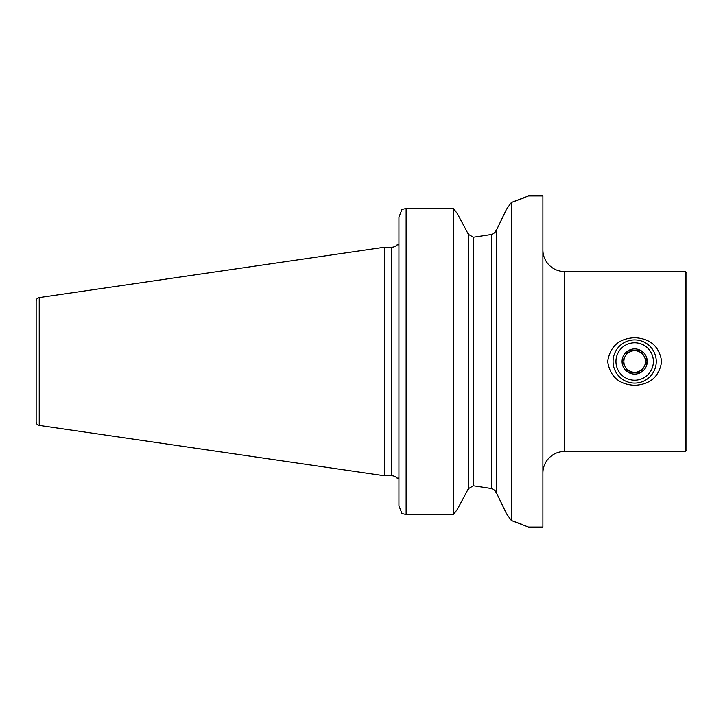 <?xml version="1.0" encoding="UTF-8"?>
<svg xmlns="http://www.w3.org/2000/svg" width="723" height="723" viewBox="0 0 723 723"><rect width="100%" height="100%" fill="white"/><g stroke="black" fill="none" stroke-linecap="round" stroke-linejoin="round"><path stroke-width="1.08" d="M542.892 473.068A21.591 21.591 0 0 1 564.482 451.477L685.413 451.477L685.413 271.523L564.482 271.523L564.482 451.477M542.892 249.932A21.591 21.591 0 0 0 564.482 271.523M634.667 385.287C619.06 384.519 610.058 376.611 607.672 361.563C610.04 346.407 619.042 338.454 634.667 337.713C650.257 338.472 659.259 346.38 661.653 361.428C659.331 376.556 650.329 384.509 634.667 385.287M685.413 451.477L686.85 450.031L686.85 272.969L685.413 271.523M39.232 425.413L39.232 297.587A3.597 3.597 0 0 0 36.15 301.148L36.15 421.852A3.597 3.597 0 0 0 39.232 425.413L384.537 475.77L391.73 475.77A7.194 7.194 0 0 1 397.044 478.111L398.933 478.111L397.044 478.111M391.73 475.77L391.73 247.23A7.194 7.194 0 0 0 397.044 244.889L397.216 244.889M398.129 244.889L397.044 244.889M391.73 247.23L384.537 247.23L384.537 475.77M39.232 297.587L384.537 247.23M401.97 513.538L398.933 505.838L401.97 513.538L406.127 514.55L453.457 514.55L457.334 509.381L468.414 488.649L468.414 234.351L473.402 237.216L491.45 234.469L491.45 488.531L473.402 485.784L468.414 488.649L473.402 485.784L491.45 488.531L493.827 489.625L496.439 492.788L506.525 513.782L511.396 520.542L528.495 527.058L542.892 527.058L542.892 195.942L528.495 195.942L511.396 202.458L506.525 209.218L496.439 230.212L493.827 233.375L491.45 234.469L473.402 237.216L468.414 234.351L457.334 213.619L463.353 224.871M511.396 520.542L511.396 202.458M495.309 491.016L496.33 492.58M506.525 209.218L496.439 230.212L496.439 492.788L505.702 512.074M398.933 233.375L398.933 244.889M398.933 478.111L398.933 489.625M398.933 505.838L398.933 217.162L401.97 209.462L398.933 217.162M463.353 498.129L457.334 509.381L453.457 514.55L453.457 208.45L406.127 208.45L401.97 209.462M453.457 208.45L457.334 213.619L453.457 208.45M495.309 231.984L496.33 230.42M522.955 524.753L512.218 520.813M512.083 202.232L523.434 198.048M628.432 372.3L634.667 372.3L628.432 372.3L622.196 361.5L628.432 350.7L640.894 350.7L647.13 361.5L640.894 372.3L634.667 372.3A10.8 10.8 0 0 0 644.012 356.105A10.8 10.8 0 0 0 634.667 350.7A10.8 10.8 0 0 1 644.012 356.105L641.193 351.215M634.667 348.902A12.598 12.598 0 0 1 647.257 361.5A12.598 12.598 0 0 1 634.667 374.098A12.598 12.598 0 0 1 622.069 361.5A12.598 12.598 0 0 1 634.667 348.902M634.667 383.091A21.591 21.591 0 0 1 613.068 361.5A21.591 21.591 0 0 1 634.667 339.909A21.591 21.591 0 0 1 656.258 361.5A21.591 21.591 0 0 1 634.667 383.091M634.667 380.217A18.717 18.717 0 0 1 615.951 361.5A18.717 18.717 0 0 1 634.667 342.783A18.717 18.717 0 0 1 653.375 361.5A18.717 18.717 0 0 1 634.667 380.217M622.196 361.5L625.314 366.895A10.8 10.8 0 0 0 634.667 372.3L640.894 372.3L647.13 361.5L644.012 356.105M640.894 350.7L628.432 350.7L622.494 360.985M625.314 356.105A10.8 10.8 0 0 1 634.667 350.7A10.8 10.8 0 0 0 625.314 366.895L628.133 371.785M634.667 372.3A10.8 10.8 0 0 1 625.314 366.895M406.127 514.55L406.127 208.45M473.402 485.784L473.402 237.216"/></g></svg>
